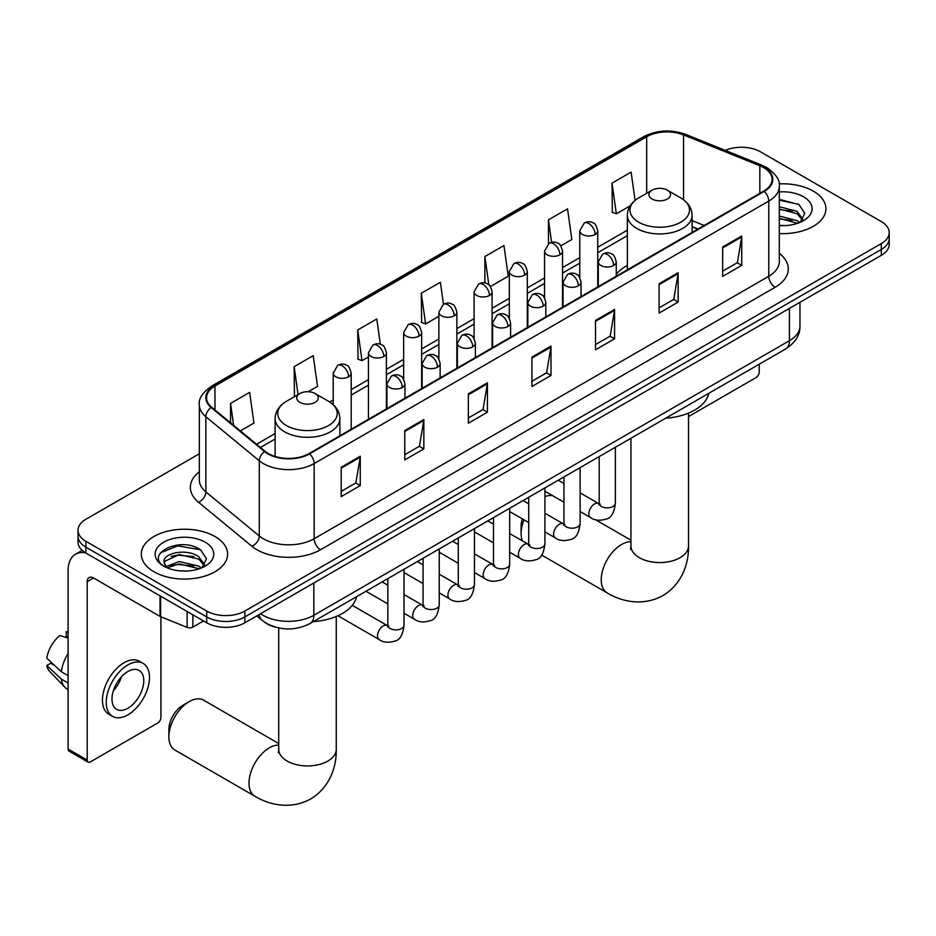 <?xml version="1.0" encoding="UTF-8"?>
<svg xmlns="http://www.w3.org/2000/svg" width="936" height="936" viewBox="0 0 936 936"><rect width="100%" height="100%" fill="white"/><g stroke="black" fill="none" stroke-linecap="round" stroke-linejoin="round"><path stroke-width="1.4" d="M627.354 265.438A47.654 27.518 0 0 0 616.262 274.342M697.8 229.144L692.09 226.84M275.231 627.097A26.98 15.573 180 0 1 264.338 621.995M199.345 453.784L85.913 519.269A26.98 15.573 0 0 0 78.016 530.279L78.016 542.026A26.98 15.573 0 0 0 85.913 553.047L206.716 622.791A26.98 15.573 0 0 0 244.858 622.791L881.302 255.341A26.98 15.573 0 0 0 889.2 244.331L889.2 238.458A26.98 15.573 0 0 1 881.302 249.467A26.98 15.573 0 0 0 889.2 238.458L889.2 232.584A26.98 15.573 0 0 0 881.302 221.575L760.5 151.831A26.98 15.573 0 0 0 725.236 150.38M78.016 530.279A26.98 15.573 0 0 0 85.913 541.3L206.716 611.044A26.98 15.573 0 0 0 244.858 611.044L244.858 616.918L881.302 249.467L244.858 616.918A26.98 15.573 0 0 1 206.716 616.918A26.98 15.573 0 0 0 244.858 616.918L244.858 622.791M85.913 541.3L85.913 547.174L206.716 616.918L85.913 547.174A26.98 15.573 0 0 1 78.016 536.152A26.98 15.573 0 0 0 85.913 547.174L85.913 553.047M813.267 191.108A43.161 24.921 0 0 0 779.126 183.901A43.161 24.921 0 0 1 813.267 191.108A43.161 24.921 0 0 1 825.915 208.728A43.161 24.921 0 0 0 813.267 191.108M214.976 536.527A43.161 24.921 0 0 0 167.942 531.121A43.161 24.921 0 0 0 141.301 554.147A43.161 24.921 0 0 0 153.937 571.767A43.161 24.921 0 0 0 200.983 577.161A43.161 24.921 0 0 0 227.624 554.147A43.161 24.921 0 0 0 214.976 536.527A43.161 24.921 0 0 0 167.942 531.121A43.161 24.921 0 0 0 141.301 554.147A43.161 24.921 0 0 0 153.937 571.767A43.161 24.921 0 0 0 200.983 577.161A43.161 24.921 0 0 0 227.624 554.147A43.161 24.921 0 0 0 214.976 536.527M763.671 167.614A28.77 16.614 180 0 1 772.106 179.361A28.77 16.614 180 0 1 763.671 191.108L309.079 453.562A28.77 16.614 180 0 1 265.157 451.351L211.747 407.3A28.77 16.614 180 0 1 206.54 397.777A28.77 16.614 180 0 1 214.964 386.03L646.694 136.773A28.77 16.614 180 0 1 683.549 134.913L759.833 165.754A28.77 16.614 180 0 1 763.671 167.614M764.185 167.322A29.496 17.023 0 0 0 760.243 165.415L683.959 134.573A29.496 17.023 0 0 0 646.191 136.481L214.461 385.737A29.496 17.023 0 0 0 211.162 407.534L264.572 451.585A29.496 17.023 0 0 0 309.582 453.855L764.185 191.4A29.496 17.023 0 0 0 764.185 167.322M341.184 467.251L341.184 496.618L360.255 485.608L360.255 456.241L341.184 467.251M341.184 491.412L355.879 482.929L360.185 457.224A7.196 4.153 -120 0 0 360.255 456.241M355.75 483.011L360.255 485.608M404.761 430.548L404.761 459.915L423.844 448.906L423.844 419.539L404.761 430.548M404.761 454.709L419.457 446.226L423.762 420.51A7.196 4.153 -120 0 0 423.844 419.539M419.328 446.296L423.844 448.906M468.351 393.845L468.351 423.212L487.422 412.191L487.422 382.824L468.351 393.845M468.351 417.994L483.034 409.512L487.34 383.807A7.196 4.153 -120 0 0 487.422 382.824M482.906 409.594L487.422 412.191M722.662 247.01L722.662 276.377L741.745 265.368L741.745 236.001L722.662 247.01M722.662 271.171L737.357 262.688L741.663 236.972A7.196 4.153 -120 0 0 741.745 236.001M737.229 262.759L741.745 265.368M659.084 283.713L659.084 313.08L678.155 302.071L678.155 272.704L659.084 283.713M659.084 307.874L673.78 299.391L678.085 273.686A7.196 4.153 -120 0 0 678.155 272.704M673.651 299.461L678.155 302.071M595.507 320.428L595.507 349.795L614.578 338.785L614.578 309.418L595.507 320.428M595.507 344.577L610.202 336.106L614.507 310.389A7.196 4.153 -120 0 0 614.578 309.418M610.073 336.176L614.578 338.785M531.929 357.131L531.929 386.498L551 375.488L551 346.121L531.929 357.131M531.929 381.291L546.612 372.809L550.918 347.092A7.196 4.153 -120 0 0 551 346.121M546.484 372.879L551 375.488M779.302 233.567A43.161 24.921 0 0 0 825.915 208.728A43.161 24.921 0 0 1 779.302 233.567M244.858 611.044L881.302 243.594A26.98 15.573 0 0 0 889.2 232.584M308.19 391.739L317.515 386.346L313.209 355.668L294.138 366.678L294.442 395.87M240.365 430.899L253.937 423.06L249.631 392.371L230.56 403.381L230.56 422.815M490.394 286.545L508.26 276.225L503.954 245.548L484.871 256.558L484.871 282.976M560.84 245.864L571.837 239.522L567.532 208.833L548.461 219.843L548.461 243.711M635.076 200.386L631.11 172.13L612.039 183.14L612.343 212.332M380.344 344.296L376.787 318.954L357.716 329.975L358.02 359.155M443.465 304.294L440.376 282.251L421.294 293.26L421.61 322.452M421.294 293.26L425.599 323.95L438.879 316.274M425.599 323.95L421.294 322.335M484.871 256.558L488.849 284.883M548.461 219.843L551.608 242.342M612.039 183.14L616.344 213.817L630.139 205.861M616.344 213.817L612.039 212.215M357.716 329.975L362.021 360.652L368.433 356.955M362.021 360.652L357.716 359.05M295.296 396.185L294.138 395.752M294.138 366.678L298.058 394.594M230.56 403.381L233.637 425.353M779.302 225.342L784.649 225.611M779.302 216.017L797.121 220.709L799.496 222.616M779.302 218.345L797.542 223.33M779.302 206.692L797.121 211.384L802.959 219.445M779.302 209.02L797.121 213.712L802.491 220.054M779.302 225.529A29.308 16.918 0 0 0 803.474 220.685A29.308 16.918 0 0 0 803.474 196.759A29.308 16.918 0 0 0 779.302 191.915M800.186 222.323L804.784 213.314L798.97 204.563L779.302 199.321M779.302 200.222L798.572 204.294M779.302 209.547L792.09 211.15M779.302 218.872L792.09 220.475M688.498 416.578A4.493 2.597 120 0 0 688.65 416.497L756.042 377.582A4.493 2.597 120 0 0 759.225 372.072L759.225 364.209M523.985 519.808A28.77 16.614 120 0 0 521.118 533.485L521.118 526.137A19.785 11.419 -60 0 1 522.335 518.86M521.118 533.485A28.77 16.614 120 0 0 522.37 540.856M652.088 198.994A10.787 6.224 0 0 0 667.356 198.994A10.787 6.224 0 0 0 667.356 190.184L680.753 197.917A29.741 17.164 0 0 1 680.753 222.195A29.741 17.164 0 0 1 638.691 222.195A29.741 17.164 0 0 1 638.691 197.917C631.367 202.27 627.588 208.049 627.354 215.257A32.374 18.685 0 0 0 636.831 228.466A32.374 18.685 0 0 0 672.106 232.514A32.374 18.685 0 0 0 692.09 215.257C691.856 208.049 688.077 202.27 680.753 197.917L667.356 190.184A10.787 6.224 0 0 0 652.088 190.184A10.787 6.224 0 0 0 652.088 198.994M665.672 418.228A49.456 28.548 0 0 0 708.821 393.307M552.556 495.635A28.77 16.614 120 0 0 544.916 496.595M168.878 736.843L168.878 729.507A19.785 11.419 -60 0 1 182.871 705.276L189.224 701.602A28.77 16.614 120 0 0 168.878 736.843A28.77 16.614 120 0 0 174.845 750.017L254.955 796.267A28.77 16.614 -60 0 1 250.544 773.206A28.77 16.614 -60 0 1 269.346 747.852A28.77 16.614 -60 0 1 278.717 745.079M299.859 402.351A10.787 6.224 0 0 0 315.116 402.351A10.787 6.224 0 0 0 315.116 393.541L328.513 401.287A29.741 17.164 0 0 1 328.513 425.564A29.741 17.164 0 0 1 286.463 425.564A29.741 17.164 0 0 1 286.463 401.287C279.139 405.627 275.359 411.407 275.114 418.614A32.374 18.685 0 0 0 284.602 431.824A32.374 18.685 0 0 0 319.878 435.883A32.374 18.685 0 0 0 339.862 418.614C339.616 411.407 335.837 405.627 328.513 401.287L315.116 393.541A10.787 6.224 0 0 0 299.859 393.541A10.787 6.224 0 0 0 299.859 402.351M313.431 621.586A49.456 28.548 0 0 0 356.581 596.677M278.717 743.535L203.615 700.175A28.77 16.614 120 0 0 189.224 701.602L182.871 705.276M192.886 614.8L192.886 627.097L203.533 620.954M85.609 552.86A35.966 20.767 -120 0 0 75.559 554.194A35.966 20.767 -120 0 0 68.106 570.668L68.106 749.069L87.188 760.079L87.188 581.677A8.997 5.195 60 0 1 89.049 577.559A8.997 5.195 60 0 1 93.541 578.003L160.021 616.391L160.021 595.834M87.188 760.079A4.493 2.597 120 0 0 88.113 762.138L69.042 751.128A4.493 2.597 -60 0 1 68.106 749.069M88.113 762.138A4.493 2.597 120 0 0 90.359 761.916L157.751 723.001A4.493 2.597 120 0 0 160.934 717.491L160.934 616.801M192.886 627.097A4.493 2.597 180 0 1 187.13 627.389L160.618 616.672A4.493 2.597 180 0 1 160.021 616.391M127.869 708.248A22.476 12.975 120 0 0 142.564 688.44A22.476 12.975 120 0 0 139.113 670.422A22.476 12.975 120 0 0 127.869 671.533A22.476 12.975 120 0 0 113.186 691.341A22.476 12.975 120 0 0 116.637 709.359A22.476 12.975 120 0 0 127.869 708.248M113.35 690.827A22.476 12.975 120 0 0 121.423 676.845M68.106 632.455L66.199 631.882L66.199 636.398L68.106 637.498M143.161 663.413L139.347 661.214A30.572 17.655 120 0 0 124.055 662.723A30.572 17.655 120 0 0 104.083 689.668A30.572 17.655 120 0 0 108.775 714.168L112.589 716.368A30.572 17.655 120 0 0 127.869 714.858A30.572 17.655 120 0 0 147.841 687.913A30.572 17.655 120 0 0 143.161 663.413A30.572 17.655 120 0 0 127.869 664.934A30.572 17.655 120 0 0 107.897 691.868A30.572 17.655 120 0 0 112.589 716.368M68.106 653.48A29.671 17.129 120 0 0 61.355 671.767L46.8 658.148A23.377 13.502 120 0 1 59.845 635.556L68.106 638.059M68.106 675.663L61.355 671.767M54.674 665.519L50.708 663.226L46.8 665.484L61.355 679.103L68.106 682.999M61.355 679.103A29.671 17.129 120 0 0 65.017 687.398A29.671 17.129 120 0 0 67.263 689.153L68.106 689.645M68.106 631.355A23.377 13.502 120 0 0 66.199 631.882M46.8 665.484A23.377 13.502 120 0 0 49.561 671.299L65.017 687.398M179.583 570.831L186.369 571.03M166.117 566.526L179.197 561.541L198.83 566.128L201.205 568.035M167.322 567.789L179.197 563.87L199.251 568.749M166.315 567.438L164.221 562.513A20.323 11.735 0 0 0 167.497 567.941M204.668 564.864L198.83 556.803C186.627 547.7 161.53 553.316 164.221 562.513L164.139 561.623M164.268 562.805L164.83 561.284L179.197 554.545L198.83 559.131L204.212 565.473M201.895 567.742L206.493 558.733L200.678 549.982C180.121 535.193 143.571 554.674 164.677 566.619L165.719 567.263M205.183 542.178A29.308 16.918 0 0 0 163.73 542.178A29.308 16.918 0 0 0 163.73 566.116A29.308 16.918 0 0 0 205.183 566.116A29.308 16.918 0 0 0 205.183 542.178M160.384 552.919L177.606 545.852L200.292 549.713M171.136 556.347L177.606 555.177L193.799 556.569M171.136 565.672L177.606 564.502L193.799 565.894M260.571 613.723A35.966 20.767 0 0 0 262.981 615.268A35.966 20.767 0 0 0 313.841 615.268L789.422 340.692A35.966 20.767 0 0 0 799.964 326.009C800.221 334.936 795.471 342.564 785.702 348.917L310.12 623.493A17.983 10.378 60 0 0 313.841 615.268L313.841 582.964M789.422 308.389L789.422 340.692A17.983 10.378 60 0 1 785.702 348.917M259.108 614.566A17.983 12.028 129.5 0 0 262.244 620.404L256.78 615.911M881.302 255.341L881.302 243.594M206.716 622.791L206.716 611.044M779.302 253.352A44.963 25.951 180 0 1 775.125 287.282L320.521 549.736A8.997 5.195 60 0 1 314.168 538.726L768.76 276.272A35.966 20.767 0 0 0 779.302 261.589L779.302 186.404A35.966 20.767 180 0 1 768.76 201.088A8.997 5.195 -120 0 0 764.185 191.4M320.521 549.736A44.963 25.951 180 0 1 256.944 549.736A44.963 25.951 180 0 1 251.901 546.273L198.49 502.234A44.963 25.951 180 0 1 199.345 471.767M263.297 538.726A35.966 20.767 0 0 0 314.168 538.726L314.168 463.542A35.966 20.767 180 0 1 259.272 460.781L205.85 416.731A35.966 20.767 180 0 1 199.345 404.82L199.345 480.004A35.966 20.767 0 0 0 205.85 491.915L259.272 535.954A35.966 20.767 0 0 0 263.297 538.726M779.302 186.404C780.495 180.788 776.365 174.517 766.9 167.602L762.173 165.309A8.997 4.212 112 0 0 760.243 165.415M762.173 165.309L685.889 134.468C670.995 129.203 656.85 129.964 643.477 136.761A8.997 5.195 60 0 1 646.191 136.481M214.461 385.737A8.997 5.195 -120 0 0 211.747 386.018C202.41 392.734 198.28 398.993 199.345 404.82M211.162 407.534A8.997 6.014 129.5 0 0 205.85 416.731L205.85 491.915A8.997 6.014 -50.5 0 1 198.49 502.234M685.889 134.468A8.997 4.212 112 0 0 683.959 134.573M264.572 451.585A8.997 6.014 129.5 0 0 259.272 460.781L259.272 535.954A8.997 6.014 -50.5 0 1 251.901 546.273M309.582 453.855A8.997 5.195 60 0 1 314.168 463.542L768.76 201.088L768.76 276.272A8.997 5.195 60 0 0 775.125 287.282M214.964 386.03L214.964 409.956M759.833 165.754L759.833 193.319M683.549 134.913L683.549 199.754M704.153 225.471L692.09 220.592M646.694 136.773L646.694 193.296M627.354 230.162L597.753 247.256M579.77 257.634L562.536 267.591M544.553 277.969L527.307 287.925M509.324 298.303L492.09 308.26M474.107 318.638L456.862 328.594M438.879 338.984L421.645 348.929M403.662 359.319L386.416 369.264M368.433 379.653L351.199 389.61M333.216 399.988L329.706 402.012M275.114 433.532L256.558 444.249M531.929 358.067L550.918 347.092M595.507 321.352L614.507 310.389M659.084 284.649L678.085 273.686M722.662 247.946L741.663 236.972M468.351 394.77L487.34 383.807M404.761 431.484L423.762 420.51M341.184 468.187L360.185 457.224M688.498 413.104L688.498 545.957A28.77 16.614 180 0 1 680.062 557.704A28.77 16.614 180 0 1 639.382 557.704A28.77 16.614 180 0 1 630.946 545.957L630.572 549.35M688.498 545.957C688.884 562.595 682.566 583.713 662.934 595.577C642.856 606.645 621.399 601.555 607.183 592.909A28.77 16.614 -60 0 1 602.772 569.848A28.77 16.614 -60 0 1 621.574 544.495A28.77 16.614 -60 0 1 630.946 541.722M336.258 616.461L336.258 749.327A28.77 16.614 180 0 1 327.834 761.073A28.77 16.614 180 0 1 287.141 761.073A28.77 16.614 180 0 1 278.717 749.327L278.343 752.719M613.63 265.473A8.997 5.195 0 0 0 616.262 261.799C614.835 256.604 613.408 254.054 611.992 254.147C609.394 252.322 606.317 252.275 602.772 254.019A8.997 5.195 60 0 1 607.265 254.463A8.997 5.195 -120 0 1 613.63 265.473A8.997 5.195 0 0 1 600.912 265.473A8.997 5.195 0 0 1 598.279 261.799L602.772 254.019M580.133 511.559L590.511 517.549A8.096 4.668 -60 0 1 589.27 511.056A8.096 4.668 -60 0 1 594.547 503.931A8.096 4.668 -60 0 1 594.91 503.732A8.096 4.668 -60 0 1 598.595 503.533L580.133 492.874M599.637 504.34L598.911 504.949L599.18 503.194A8.096 4.668 -0 0 0 601.544 506.505A8.096 4.668 -0 0 0 612.624 506.704A8.096 4.668 -0 0 0 615.361 503.194C614.25 512.589 611.337 517.842 606.633 518.942C599.871 521.001 594.489 520.533 590.511 517.549M578.401 285.808A8.997 5.195 0 0 0 581.034 282.134C579.606 276.939 578.191 274.388 576.775 274.494C574.166 272.657 571.089 272.61 567.555 274.353A8.997 5.195 60 0 1 572.048 274.798A8.997 5.195 -120 0 1 578.401 285.808A8.997 5.195 0 0 1 565.683 285.808A8.997 5.195 0 0 1 563.051 282.134L567.555 274.353M544.916 531.894L555.282 537.884A8.096 4.668 -60 0 1 554.042 531.402A8.096 4.668 -60 0 1 559.33 524.265A8.096 4.668 -60 0 1 559.693 524.066A8.096 4.668 -60 0 1 563.378 523.867L544.916 513.209M564.42 524.686L563.694 525.283L563.952 523.528A8.096 4.668 -0 0 0 566.327 526.839A8.096 4.668 -0 0 0 577.395 527.038A8.096 4.668 -0 0 0 580.133 523.528C579.033 532.935 576.12 538.177 571.405 539.276C564.642 541.336 559.272 540.868 555.282 537.884M543.184 306.142A8.997 5.195 0 0 0 545.817 302.48C544.389 297.274 542.962 294.723 541.546 294.828C538.937 292.991 535.872 292.945 532.327 294.688A8.997 5.195 60 0 1 536.819 295.132A8.997 5.195 -120 0 1 543.184 306.142A8.997 5.195 0 0 1 530.466 306.142A8.997 5.195 0 0 1 527.834 302.48L532.327 294.688M509.687 552.228L520.065 558.219A8.096 4.668 -60 0 1 518.825 551.737A8.096 4.668 -60 0 1 524.101 544.6A8.096 4.668 -60 0 1 524.464 544.413A8.096 4.668 -60 0 1 528.15 544.202L509.687 533.543M529.191 545.021L528.466 545.618L528.735 543.863A8.096 4.668 -0 0 0 531.098 547.174A8.096 4.668 -0 0 0 542.178 547.373A8.096 4.668 -0 0 0 544.916 543.863C543.804 553.27 540.891 558.511 536.188 559.611C529.425 561.67 524.043 561.202 520.065 558.219M507.955 326.477A8.997 5.195 0 0 0 510.588 322.815C509.161 317.608 507.745 315.058 506.317 315.163C503.72 313.326 500.643 313.279 497.098 315.022A8.997 5.195 60 0 1 501.602 315.467A8.997 5.195 -120 0 1 507.955 326.477A8.997 5.195 0 0 1 495.238 326.477A8.997 5.195 0 0 1 492.605 322.815L497.098 315.022M474.47 572.563L484.836 578.553A8.096 4.668 -60 0 1 483.596 572.071A8.096 4.668 -60 0 1 488.885 564.934A8.096 4.668 -60 0 1 489.247 564.747A8.096 4.668 -60 0 1 492.933 564.537L474.47 553.878M493.974 565.356L493.249 565.952L493.506 564.209A8.096 4.668 -0 0 0 495.881 567.509A8.096 4.668 -0 0 0 506.949 567.707A8.096 4.668 -0 0 0 509.687 564.209C508.587 573.604 505.674 578.846 500.959 579.946C494.196 582.005 488.826 581.537 484.836 578.553M472.738 346.823A8.997 5.195 0 0 0 475.371 343.149C473.944 337.943 472.516 335.404 471.1 335.498C468.491 333.661 465.426 333.614 461.881 335.357A8.997 5.195 60 0 1 466.374 335.802A8.997 5.195 -120 0 1 472.738 346.823A8.997 5.195 0 0 1 460.021 346.823A8.997 5.195 0 0 1 457.388 343.149L461.881 335.357M439.241 592.909L449.608 598.888A8.096 4.668 -60 0 1 448.367 592.406A8.096 4.668 -60 0 1 453.656 585.269A8.096 4.668 -60 0 1 454.018 585.082A8.096 4.668 -60 0 1 457.704 584.871L439.241 574.213M458.745 585.69L458.02 586.287L458.277 584.544A8.096 4.668 -0 0 0 460.652 587.843A8.096 4.668 -0 0 0 471.732 588.042A8.096 4.668 -0 0 0 474.47 584.544C473.359 593.939 470.445 599.192 465.742 600.292C458.979 602.339 453.597 601.883 449.608 598.888M437.51 367.158A8.997 5.195 0 0 0 440.142 363.484C438.715 358.289 437.299 355.738 435.872 355.832C433.274 353.995 430.197 353.948 426.652 355.692A8.997 5.195 60 0 1 431.157 356.136A8.997 5.195 -120 0 1 437.51 367.158A8.997 5.195 0 0 1 424.792 367.158A8.997 5.195 0 0 1 422.159 363.484L426.652 355.692M404.024 613.244L414.391 619.222A8.096 4.668 -60 0 1 413.15 612.741A8.096 4.668 -60 0 1 418.439 605.615A8.096 4.668 -60 0 1 418.79 605.417A8.096 4.668 -60 0 1 422.487 605.206L404.024 594.547M423.528 606.025L422.803 606.622L423.06 604.878A8.096 4.668 -0 0 0 425.424 608.178A8.096 4.668 -0 0 0 436.504 608.377A8.096 4.668 -0 0 0 439.241 604.878C438.13 614.273 435.228 619.527 430.513 620.626C423.751 622.674 418.38 622.218 414.391 619.222M402.281 387.492A8.997 5.195 0 0 0 404.925 383.818C403.498 378.624 402.07 376.073 400.655 376.167C398.046 374.33 394.98 374.295 391.435 376.038A8.997 5.195 60 0 1 395.928 376.483A8.997 5.195 -120 0 1 402.281 387.492A8.997 5.195 0 0 1 389.575 387.492A8.997 5.195 0 0 1 386.931 383.818L391.435 376.038M337.919 615.748L379.162 639.557A8.096 4.668 -60 0 1 377.922 633.075A8.096 4.668 -60 0 1 383.21 625.95A8.096 4.668 -60 0 1 383.573 625.751A8.096 4.668 -60 0 1 387.258 625.54L352.275 605.346M388.3 626.36L387.574 626.956L387.832 625.213A8.096 4.668 -0 0 0 390.207 628.512A8.096 4.668 -0 0 0 401.275 628.723A8.096 4.668 -0 0 0 404.024 625.213C402.913 634.608 400 639.861 395.284 640.961C388.522 643.02 383.152 642.552 379.162 639.557M595.12 234.456A8.997 5.195 0 0 0 597.753 230.782C596.337 225.588 594.91 223.037 593.494 223.131C590.885 221.305 587.808 221.259 584.275 223.002A8.997 5.195 60 0 1 588.767 223.447A8.997 5.195 -120 0 1 595.12 234.456A8.997 5.195 0 0 1 582.414 234.456A8.997 5.195 0 0 1 579.77 230.782L584.275 223.002M559.904 254.791A8.997 5.195 0 0 0 562.536 251.117C561.109 245.922 559.693 243.372 558.265 243.465C555.668 241.64 552.591 241.593 549.046 243.337A8.997 5.195 60 0 1 553.539 243.781A8.997 5.195 -120 0 1 559.904 254.791A8.997 5.195 0 0 1 547.186 254.791A8.997 5.195 0 0 1 544.553 251.117L549.046 243.337M524.675 275.125A8.997 5.195 0 0 0 527.307 271.452C525.892 266.257 524.464 263.706 523.048 263.812C520.439 261.975 517.362 261.928 513.829 263.671A8.997 5.195 60 0 1 518.322 264.116A8.997 5.195 -120 0 1 524.675 275.125A8.997 5.195 0 0 1 511.957 275.125A8.997 5.195 0 0 1 509.324 271.452L513.829 263.671M489.458 295.46A8.997 5.195 0 0 0 492.09 291.798C490.663 286.591 489.235 284.041 487.82 284.146C485.222 282.309 482.145 282.262 478.6 284.006A8.997 5.195 60 0 1 483.093 284.45A8.997 5.195 -120 0 1 489.458 295.46A8.997 5.195 0 0 1 476.74 295.46A8.997 5.195 0 0 1 474.107 291.798L478.6 284.006M454.229 315.795A8.997 5.195 0 0 0 456.862 312.133C455.434 306.926 454.018 304.375 452.603 304.481C449.994 302.644 446.917 302.597 443.383 304.34A8.997 5.195 60 0 1 447.876 304.785A8.997 5.195 -120 0 1 454.229 315.795A8.997 5.195 0 0 1 441.511 315.795A8.997 5.195 0 0 1 438.879 312.133L443.383 304.34M419.012 336.141A8.997 5.195 0 0 0 421.645 332.467C420.217 327.261 418.79 324.722 417.374 324.815C414.765 322.978 411.7 322.932 408.154 324.675A8.997 5.195 60 0 1 412.647 325.12A8.997 5.195 -120 0 1 419.012 336.141A8.997 5.195 0 0 1 406.294 336.141A8.997 5.195 0 0 1 403.662 332.467L408.154 324.675M383.783 356.476A8.997 5.195 0 0 0 386.416 352.802C384.988 347.607 383.573 345.056 382.145 345.15C379.548 343.313 376.471 343.266 372.926 345.01A8.997 5.195 60 0 1 377.43 345.454A8.997 5.195 -120 0 1 383.783 356.476A8.997 5.195 0 0 1 371.065 356.476A8.997 5.195 0 0 1 368.433 352.802L372.926 345.01M348.566 376.81A8.997 5.195 0 0 0 351.199 373.136C349.771 367.942 348.344 365.391 346.928 365.485C344.319 363.648 341.254 363.613 337.709 365.356A8.997 5.195 60 0 1 342.202 365.8A8.997 5.195 -120 0 1 348.566 376.81A8.997 5.195 0 0 1 335.849 376.81A8.997 5.195 0 0 1 333.216 373.136L337.709 365.356M87.188 581.677L93.541 578.003M160.618 596.173L160.618 616.672M187.13 627.389L187.13 611.477M310.12 623.493C295.647 630.77 281.174 630.77 266.701 623.493L262.244 620.404M799.964 326.009L799.964 302.305M643.477 136.761L211.747 386.018M627.354 235.638L597.753 252.732M579.77 263.11L562.536 273.066M544.553 283.444L527.307 293.401M509.324 303.779L492.09 313.735M474.107 324.113L456.862 334.07M438.879 344.448L421.645 354.405M403.662 364.794L386.416 374.739M368.433 385.129L351.199 395.074M275.114 438.996L260.454 447.466M697.987 229.027L692.09 226.641M607.183 592.909L541.616 555.048M692.09 232.432L692.09 215.257M627.354 269.814L627.354 215.257M652.088 190.184L638.691 197.917M630.946 540.177L595.425 519.667M630.946 438.27L630.946 545.957M336.258 749.327C336.644 765.952 330.326 787.082 310.705 798.934C290.628 810.003 269.17 804.925 254.955 796.267M339.862 435.79L339.862 418.614M275.114 456.452L275.114 418.614M299.859 393.541L286.463 401.287M278.717 627.962L278.717 749.327M600.245 504.176L598.595 503.533M615.361 447.268L615.361 503.194M616.262 276.214L616.262 261.799M563.952 502.211L544.916 491.224M599.18 456.616L599.18 503.194M598.279 286.591L598.279 261.799M563.952 483.526L558.254 480.238M565.016 524.511L563.378 523.867M580.133 467.602L580.133 523.528M581.034 296.548L581.034 282.134M528.735 522.557L509.687 511.559M563.952 476.95L563.952 523.528M563.051 306.926L563.051 282.134M528.735 503.86L523.037 500.573M529.799 544.846L528.15 544.202M544.916 487.937L544.916 543.863M545.817 316.883L545.817 302.48M493.506 542.892L474.47 531.894M528.735 497.285L528.735 543.863M527.834 327.272L527.834 302.48M493.506 524.195L487.808 520.907M494.571 565.192L492.933 564.537M509.687 508.271L509.687 564.209M510.588 337.217L510.588 322.815M458.277 563.226L439.241 552.228M493.506 517.62L493.506 564.209M492.605 347.607L492.605 322.815M458.277 544.53L452.579 541.242M459.354 585.526L457.704 584.871M474.47 528.606L474.47 584.544M475.371 357.552L475.371 343.149M423.06 583.561L404.024 572.563M458.277 537.954L458.277 584.544M457.388 367.942L457.388 343.149M423.06 564.876L417.362 561.577M424.125 605.861L422.487 605.206M439.241 548.952L439.241 604.878M440.142 377.898L440.142 363.484M387.832 603.895L365.953 591.26M423.06 558.289L423.06 604.878M422.159 388.276L422.159 363.484M387.832 585.211L382.134 581.923M388.896 626.196L387.258 625.54M404.024 569.287L404.024 625.213M404.925 398.233L404.925 383.818M387.832 578.623L387.832 625.213M386.931 408.611L386.931 383.818M597.753 286.896L597.753 230.782M579.77 277.547L579.77 230.782M562.536 307.23L562.536 251.117M544.553 297.882L544.553 251.117M527.307 327.565L527.307 271.452M509.324 318.217L509.324 271.452M492.09 347.899L492.09 291.798M474.107 338.551L474.107 291.798M456.862 368.234L456.862 312.133M438.879 358.886L438.879 312.133M421.645 388.58L421.645 332.467M403.662 379.232L403.662 332.467M386.416 408.915L386.416 352.802M368.433 419.293L368.433 352.802M351.199 429.25L351.199 373.136M333.216 404.668L333.216 373.136M75.559 554.194L82.192 550.368"/></g></svg>
